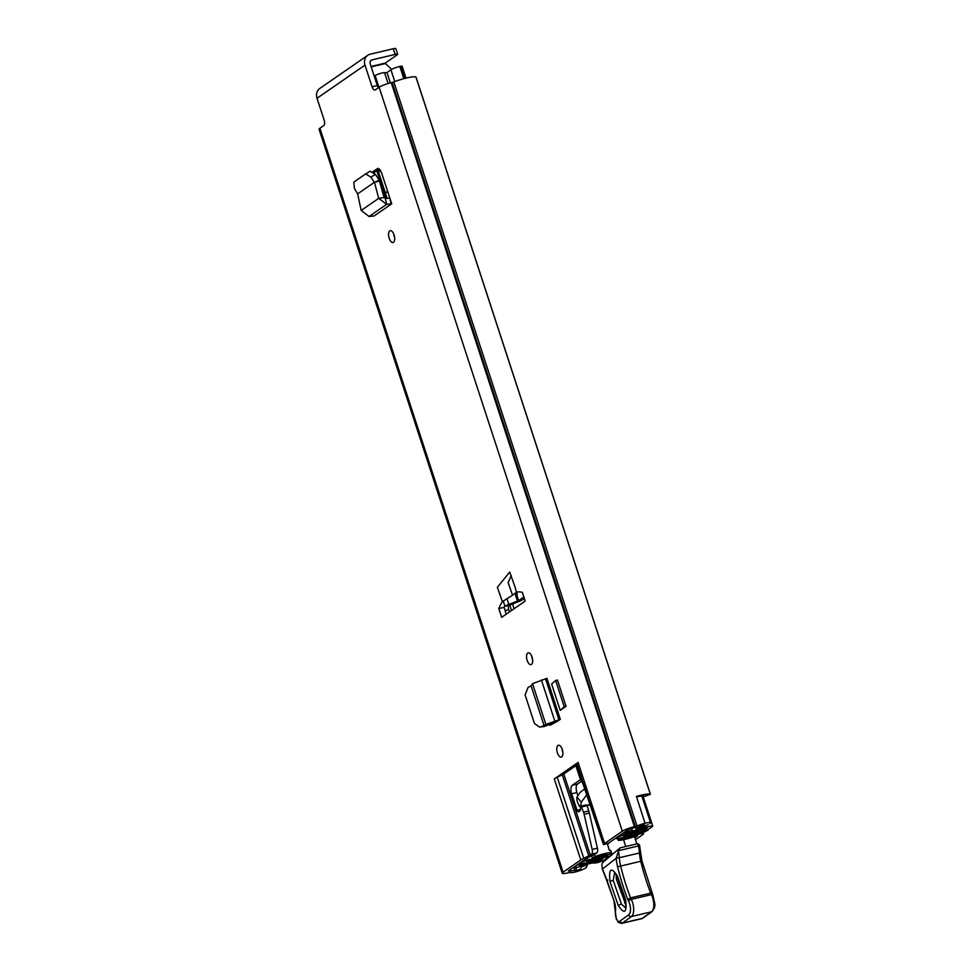 <?xml version="1.0" encoding="UTF-8"?>
<svg xmlns="http://www.w3.org/2000/svg" width="972" height="972" viewBox="0 0 972 972"><rect width="100%" height="100%" fill="white"/><g stroke="black" fill="none" stroke-linecap="round" stroke-linejoin="round"><path stroke-width="1.46" d="M394.656 237.715A6.063 2.819 76.7 0 1 393.83 234.24M393.49 242.283A6.063 2.819 76.7 0 1 393.028 242.502A6.063 2.819 76.7 0 1 389.031 237.763A6.063 2.819 76.7 0 1 389.772 230.899A6.063 2.819 76.7 0 1 390.234 230.692A6.063 2.819 76.7 0 1 394.231 235.418A6.063 2.819 76.7 0 1 393.49 242.283M379.566 180.95L374.317 182.359L370.903 177.098L365.606 173.939L353.796 182.116L354.452 188.471L357.623 193.902L374.317 182.359L379.226 180.209L384.074 197.595L378.703 198.349L374.475 182.286M532.632 659.842A6.063 2.819 76.7 0 1 531.806 656.367M531.465 664.423A6.063 2.819 76.7 0 1 531.004 664.629A6.063 2.819 76.7 0 1 527.006 659.903A6.063 2.819 76.7 0 1 527.747 653.026A6.063 2.819 76.7 0 1 528.209 652.819A6.063 2.819 76.7 0 1 532.206 657.558A6.063 2.819 76.7 0 1 531.465 664.423M562.849 752.292A6.063 2.819 76.7 0 1 562.023 748.817M561.682 756.872A6.063 2.819 76.7 0 1 561.221 757.079A6.063 2.819 76.7 0 1 557.223 752.352A6.063 2.819 76.7 0 1 557.964 745.475A6.063 2.819 76.7 0 1 558.426 745.269A6.063 2.819 76.7 0 1 562.423 750.007A6.063 2.819 76.7 0 1 561.682 756.872M515.148 587.343L509.68 572.058L497.372 587.282L502.378 601.632A74.698 34.628 -103.3 0 0 498.806 608.581L501.673 617.342L525.172 601.085L522.316 592.325A74.698 34.628 -103.3 0 0 516.351 591.972L515.148 587.343M511.272 575.606L508.113 582.605L512.584 595.216A74.698 34.628 -103.3 0 1 517.092 592.094L517.068 591.899M641.763 796.275A11.676 1.847 161.9 0 1 644.971 796.372L650.341 794.209A17.739 2.807 161.9 0 0 636.405 796.433L645.043 823.235A8.408 1.324 161.9 0 1 650.547 822.737A8.408 1.324 161.9 0 1 649.806 823.636M370.539 60.993L372.155 59.863L395.106 54.444L393.235 48.746L370.296 54.177A9.574 8.347 55.3 0 0 367.781 55.283A9.574 8.347 55.3 0 0 364.974 65.1L317.018 98.269L324.113 119.957A4.666 2.163 76.7 0 1 323.664 125.643L319.897 128.243A9.574 1.519 161.9 0 0 319.059 129.264L562.229 873.245A9.574 1.519 -18.1 0 0 567.466 872.929L569.495 872.577A17.739 2.807 -18.1 0 0 574.1 872.297L574.197 872.224A8.408 1.324 161.9 0 0 585.691 867.984A8.408 1.324 161.9 0 0 586.408 867.279L587.367 864.971L581.62 866.72L580.454 869.223L576.712 870.487A11.676 1.847 -18.1 0 1 574.914 870.511A8.408 1.324 161.9 0 0 570.795 871.034L568.304 870.985L586.092 858.677A6.998 1.106 -18.1 0 1 587.574 857.851L592.616 855.421A14.009 2.211 161.9 0 0 595.581 853.768L596.711 852.979L591.486 854.218A4.666 2.163 -103.3 0 0 592.167 849.407L597.403 848.167A4.666 2.163 76.7 0 1 596.711 852.979M578.097 762.449L554.295 778.9A14.009 2.211 -18.1 0 1 557.248 777.248L562.302 774.818A6.998 1.106 161.9 0 0 563.784 773.991L575.861 765.644A6.998 1.106 161.9 0 0 576.469 765.025L576.858 763.688A14.009 2.211 -18.1 0 1 578.097 762.449L604.584 843.502A14.009 2.211 161.9 0 0 603.466 844.522L609.128 842.943A6.998 1.106 -18.1 0 1 609.748 842.311L627.548 830.015L632.857 828.12A8.408 1.324 161.9 0 0 638.944 826.224A11.676 1.847 -18.1 0 1 642.528 824.973L644.582 824.876L635.967 829.14L640.026 828.557L648.19 824.56M557.43 721.273L560.309 719.28L557.114 721.358A7.241 1.142 -18.1 0 0 557.43 721.273L550.31 725.173L548.548 724.893M562.229 873.245A9.574 1.519 -18.1 0 1 563.067 872.212L580.782 859.965L554.295 778.9M604.584 843.502L622.311 831.242A9.574 1.519 -18.1 0 1 634.412 826.637L636.988 825.896A17.739 2.807 -18.1 0 1 645.141 823.163M364.974 65.1L372.069 86.787A4.666 2.163 76.7 0 0 375.022 90.031A4.666 2.163 76.7 0 0 375.374 89.874L379.141 87.273L622.311 831.242M551.622 684.057L560.212 710.35L566.032 706.328L557.442 680.036L555.632 680.461L551.622 684.057M372.871 171.655L377.987 168.363M357.623 193.902L361.195 210.45L369.068 216.489L374.111 215.966L391.692 203.804L381.449 172.469L377.634 168.423M563.784 773.991L590.271 855.056L591.486 854.218M590.271 855.056A6.998 1.106 -18.1 0 1 588.789 855.882L562.302 774.818M557.248 777.248L583.747 858.312L588.789 855.882M583.747 858.312A14.009 2.211 161.9 0 0 580.782 859.965M576.858 763.688L603.466 844.522L583.382 784.987L581.402 780.103L580.466 779.763A6.998 3.244 -103.3 0 0 579.944 780.006L572.326 785.267A6.998 3.244 -103.3 0 0 571.658 793.796L577.04 810.247A2.418 1.118 -103.3 0 0 578.534 811.839A2.418 1.118 -103.3 0 0 578.729 811.754L579.871 810.964A2.333 1.081 -103.3 0 0 580.308 810.028L581.086 806.092L583.54 812.142A11.676 5.407 76.7 0 1 584.136 814.293L592.167 849.407M586.007 805.363L587.064 805.667L588.765 810.903A11.676 5.407 76.7 0 1 589.36 813.054L597.403 848.167M581.888 781.038L577.562 784.027A6.998 3.244 -103.3 0 0 576.894 792.557L577.915 795.667M609.055 843.198L603.357 844.619M576.469 765.025L581.402 780.103L580.466 779.763L575.861 765.644M379.359 168.934L374.026 172.627M552.995 723.703L552.315 722.585M506.266 614.17L504.043 607.342L498.806 608.581M372.069 86.787L377.294 85.56L370.211 63.86A3.499 3.05 55.3 0 1 372.155 59.863M377.294 85.56A4.666 2.163 -103.3 0 0 378.412 87.772M650.341 794.209L415.907 76.958A17.739 2.807 161.9 0 0 393.83 81.927L391.242 82.656A9.574 1.519 161.9 0 0 379.141 87.273M317.018 98.269A9.574 8.347 -124.7 0 1 319.824 88.44L367.781 55.283M393.235 48.746A4.666 0.741 -18.1 0 1 395.798 48.6L397.657 54.298A4.666 0.741 161.9 0 0 395.106 54.444M397.657 54.298A4.666 0.741 161.9 0 1 397.244 54.797L384.985 63.277M650.547 822.737L641.957 796.457A8.408 1.324 161.9 0 0 636.563 796.918M635.409 827.427L635.967 829.14M581.39 866.04L581.62 866.72M587.124 864.205L587.367 864.971M580.393 809.445L577.04 810.247M502.378 601.632L512.584 595.216M566.032 706.328L564.222 706.753L560.212 710.35M564.222 706.753L555.632 680.461M550.553 725.039L549.484 724.432M534.454 723.496L539.496 727.068L544.235 726.534L549.605 724.347L544.126 725.78L545.863 724.468L558.949 719.815L545.559 678.845L546.92 678.31L560.309 719.28M545.559 678.845L532.535 683.693L531.089 685.892L528.075 687.398L525.099 694.859L534.442 723.46M539.496 727.068L544.235 726.534M545.462 725.44L547.771 725.197M540.942 726.752L544.065 725.574L531.089 685.892M549.605 724.347L551.464 722.937L557.114 721.358M532.535 683.693L545.863 724.468L551.464 722.937M391.692 203.804L391.06 203.865L389.821 198.069L385.374 198.543L384.074 197.595M391.06 203.865L386.625 204.339L378.703 198.349L361.195 210.45M379.226 180.209L375.447 174.401L370.15 171.242L365.764 173.842M370.903 177.098L375.447 174.401M370.15 171.242L365.606 173.939M635.469 839.65L642.893 834.523A7.241 1.142 161.9 0 0 643.525 833.745A7.241 1.142 161.9 0 0 634.534 835.519A9.914 1.567 -18.1 0 1 622.675 838.229L618.313 840.391L617.742 838.642M634.85 837.694L637.656 835.762L636.308 835.92A15.989 2.527 -18.1 0 1 618.313 840.391M594.427 854.485L595.071 856.466L592.385 857.912L594.487 857.729A9.914 1.567 -18.1 0 1 606.759 854.728A7.241 1.142 161.9 0 0 611.74 853.878M595.071 856.466A15.989 2.527 -18.1 0 1 611.388 852.614M610.173 850.245L609.468 850.403A2.333 1.081 76.7 0 1 609.578 850.293A2.333 1.081 76.7 0 1 609.784 850.196A2.333 1.081 76.7 0 1 611.497 852.918L611.898 854.437M576.991 797.052L576.906 797.781A4.666 2.163 76.7 0 0 577.66 802.35L579.555 806.651L580.515 806.796L581.317 802.192L576.991 797.052L580.138 792.314L584.694 788.985M606.564 880.073L602.361 869.09L616.175 858.288L618.399 851.205A23.34 10.826 76.7 0 1 619.31 857.729A23.34 10.826 -103.3 0 0 620.622 866.016A133.006 61.661 -103.3 0 0 630.536 897.873L650.657 893.122A133.006 61.661 76.7 0 1 640.755 861.265A23.34 10.826 76.7 0 1 639.442 852.979A23.34 10.826 -103.3 0 0 638.434 845.98A2.333 1.081 -103.3 0 0 638.276 845.421A2.333 1.081 -103.3 0 0 636.818 843.878A2.333 1.081 -103.3 0 0 636.806 843.878L634.497 836.576M607.354 843.684L608.764 848.374A4.666 2.163 -103.3 0 0 609.468 850.403M625.737 846.503L623.587 839.687M581.317 802.192L586.651 794.95M626.187 905.734L616.357 879.247L616.102 874.12M614.705 872.382L613.186 880.268L621.436 904.094L625.604 907.982M620.136 847.863L636.818 843.878A2.333 2.333 0 0 1 639.637 845.652L618.629 850.658L620.136 847.863L602.737 862.529A11.676 10.097 -128.6 0 0 601.911 864.387L602.3 869.296M627.73 899.416A135.339 62.743 76.7 0 1 617.572 866.793L641.982 860.998L652.795 894.823A2.333 0.936 -26.5 0 0 651.41 894.617L631.278 899.367A2.333 0.936 153.5 0 0 628.568 901.093L627.73 899.416L630.536 897.873L631.278 899.367A11.676 5.407 76.7 0 1 631.411 916.535L622.262 923.121L642.383 918.358L651.544 911.785A11.676 5.407 -103.3 0 0 651.41 894.617L650.657 893.122L651.884 893.718M607.865 880.085L606.735 879.733L614.268 901.481A11.676 5.407 76.7 0 1 615.458 911.457A7.703 3.572 -103.3 0 0 616.248 918.054L616.515 918.832A4.204 1.944 -103.3 0 0 619.504 921.42L628.677 914.822A9.331 4.325 -103.3 0 0 628.568 901.093M616.515 918.832L618.313 922.379L621.679 923.4A6.537 3.025 76.7 0 0 622.262 923.121L619.504 921.42M610.039 881.726C608.606 868.579 611.036 866.623 617.366 875.869L625.616 899.695C627.049 912.842 624.607 914.798 618.289 905.552L610.039 881.726A3.499 0.668 -19.1 0 1 613.186 880.268M524.37 598.618L523.045 599.53A7.241 1.142 -18.1 0 1 519.157 601.389L509.061 605.447A3.499 1.628 -103.3 0 0 508.721 609.711L509.45 611.959M523.835 596.978L518.611 600.587L508.842 604.414A7.241 1.142 161.9 0 0 504.954 606.273L509.061 605.447M582.544 863.464L578.133 864.545L574.561 867.012A5.37 0.851 161.9 0 0 574.088 867.583A5.37 0.851 161.9 0 0 580.855 866.234A11.433 1.81 -18.1 0 1 594.56 863.002A5.37 0.851 161.9 0 0 599.141 862.115A5.37 0.851 161.9 0 0 603.952 860.074L607.488 857.632A5.37 0.851 161.9 0 0 607.962 857.061A5.37 0.851 161.9 0 0 601.073 858.458A9.684 1.531 -18.1 0 1 589.141 861.277A5.37 0.851 161.9 0 0 586.493 861.605L605.811 856.32L609.347 856.478M504.067 607.427A3.499 1.628 76.7 0 1 504.626 606.504M582.556 863.501L579.263 865.931A16.573 2.624 -18.1 0 1 599.117 861.241L602.786 858.713A14.823 2.345 -18.1 0 1 584.537 863.027L583.419 863.27A6.063 0.96 -18.1 0 1 580.102 863.464A6.063 0.96 -18.1 0 1 580.636 862.82L580.673 862.419M639.297 832.008L639.6 832.955L623.429 836.054A5.37 0.851 161.9 0 0 627.377 834.827A9.684 1.531 -18.1 0 1 639.309 832.008A5.37 0.851 161.9 0 0 643.877 831.157A5.37 0.851 161.9 0 0 648.749 829.092L652.285 826.65A5.37 0.851 161.9 0 0 652.759 826.079A5.37 0.851 161.9 0 0 645.991 827.427A11.433 1.81 -18.1 0 1 632.286 830.671A5.37 0.851 161.9 0 0 627.705 831.558A5.37 0.851 161.9 0 0 622.894 833.599L619.322 836.066L623.757 835.021L627.73 832.421A16.573 2.624 -18.1 0 0 647.583 827.731L643.914 830.27A14.823 2.345 -18.1 0 0 625.676 834.571L624.498 834.863A6.063 0.96 -18.1 0 0 616.819 837.791L616.673 837.888A5.832 0.923 161.9 0 0 616.163 838.52A5.832 0.923 161.9 0 0 618.933 838.423L637.158 834.474A6.306 0.996 161.9 0 0 642.2 832.943L648.008 830.21L640.536 832.676L640.317 831.996M387.378 191.484L387.743 192.578A6.306 5.492 -124.7 0 1 387.476 191.46L385.362 192.881L387.148 198.349M377.865 169.966L385.362 192.881M380.66 170.635L378.266 171.194L380.186 169.869M390.343 82.875L386.965 72.56A11.433 1.81 -18.1 0 1 384.535 72.669A5.37 0.851 161.9 0 0 379.955 73.556A5.37 0.851 161.9 0 0 375.143 75.597L374.244 76.217M611.716 854.582L611.072 854.473A6.306 0.996 161.9 0 0 607.488 854.983L587.708 860.013A5.832 0.923 161.9 0 0 580.77 862.723M386.965 72.56L390.938 69.814A6.998 1.106 -18.1 0 1 399.796 66.436L402.08 66.12L405.992 78.1M639.6 832.955L640.536 832.676M387.476 191.46A6.306 5.492 -124.7 0 1 387.403 190.694M391.667 69.364L385.374 63.52A2.333 1.081 -103.3 0 0 384.681 63.253A2.333 1.081 -103.3 0 0 384.499 63.338M319.897 128.243L563.067 872.212M575.788 867.668L576.712 870.487M573.82 867.158L574.914 870.511M570.321 869.588L570.795 871.034M569.543 870.122L569.908 871.24M393.83 81.927L636.988 825.896M392.129 82.45L635.299 826.419M391.242 82.656L634.412 826.637M589.36 813.054L584.136 814.293M588.765 810.903L583.54 812.142M587.064 805.667L581.827 806.906M576.894 792.557L571.658 793.796M577.562 784.027L572.326 785.267M580.977 779.763L579.944 780.006M541.38 679.963L554.757 720.872L552.922 722.415M369.068 216.489L386.625 204.339L385.374 198.543M512.523 603.916L514.103 608.751M619.954 838.204L620.197 838.958M589.797 804.597L586.894 805.29M616.406 857.778A2.333 0.693 176.1 0 0 619.31 857.729L639.442 852.979A2.333 0.693 -3.9 0 0 640.597 852.286L641.982 860.998M628.677 914.822A2.333 2.029 -125.7 0 0 631.411 916.535L651.544 911.785A2.333 2.029 54.3 0 0 652.188 911.493L643.027 918.078M602.567 869.175L606.735 879.733M606.552 880.061L614.268 901.481M614.073 901.773L615.167 910.667A2.333 1.324 7.9 0 0 615.458 911.457M615.167 910.667L616.248 918.054M617.572 866.793A25.673 11.907 76.7 0 1 616.175 858.288M624.607 903.061A3.499 0.668 160.9 0 0 625.956 902.563M616.357 879.247A3.499 0.668 160.9 0 0 617.888 878.664M618.289 905.552A3.499 0.668 -19.1 0 1 621.436 904.094M625.786 907.848L625.324 900.121A3.499 0.668 -19.1 0 1 625.616 899.695M625.324 900.121L617.074 876.307A3.499 0.668 -19.1 0 1 617.366 875.869M516.023 592.665L518.611 600.587M503.229 601.012L504.954 606.273M506.91 598.533L508.842 604.414M514.941 593.345L517.493 601.121M376.808 170.708L385.884 198.495M645.493 825.884L645.991 827.427M384.535 72.669L388.083 83.519M631.557 828.423L632.286 830.671M587.708 860.013L587.088 858.094M600.793 857.596L601.073 858.458M588.935 860.609L589.141 861.277M375.143 75.597L378.983 87.371M598.764 860.135L599.117 861.241M599.165 860.001L599.53 861.119M643.549 829.152L643.914 830.27M643.962 829.019L644.327 830.137M625.433 833.855L625.676 834.571M625.275 833.964L625.494 834.632M390.938 69.814L394.778 81.563M399.796 66.436L403.793 78.671M404.789 78.404L400.804 66.193M508.721 609.711L505.088 610.574M371.195 66.874L385.374 63.52M517.007 599.202L517.14 593.382M416.004 77.031L650.438 794.282M586.323 804.865L581.086 806.092M509.729 605.021L511.527 610.525M591.717 855.858L592.385 857.912M643.148 832.591L643.525 833.745M587.052 805.642L589.919 804.962M639.637 845.652L640.597 852.286M652.795 894.823L654.982 904.422L654.606 907.496L652.188 911.493M616.321 919.123L616.054 918.333M621.679 923.4L641.812 918.649M617.074 876.307L614.79 872.406M607.755 856.441L607.962 857.061M642.966 796.129L652.759 826.079M384.681 63.253L371.061 66.473"/></g></svg>
